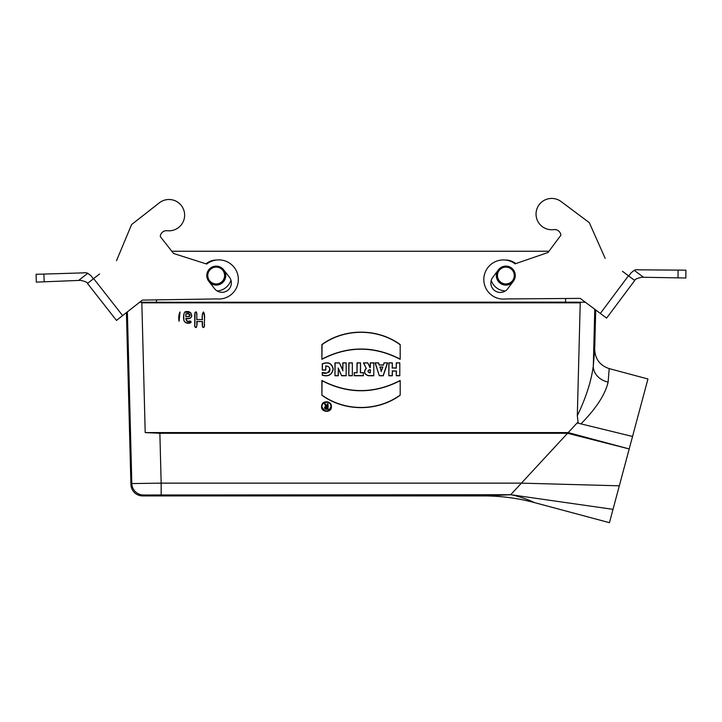 <?xml version="1.0" encoding="UTF-8"?>
<svg xmlns="http://www.w3.org/2000/svg" width="722" height="722" viewBox="0 0 722 722"><rect width="100%" height="100%" fill="white"/><g stroke="black" fill="none" stroke-linecap="round" stroke-linejoin="round"><path stroke-width="1.08" d="M595.722 309.973L594.693 349.186C595.072 358.996 599.901 365.467 609.197 368.608L608.123 382.109L609.197 368.608L647.941 378.987L609.44 522.683L534.56 502.62L529.903 500.545C526.347 499.001 516.582 495.689 510.968 494.741L483.74 495.924C500.969 495.933 517.909 498.162 534.56 502.62M600.343 313.429L606.615 318.113L634.728 280.479L628.456 275.795L600.343 313.429L580.217 298.385L505.833 298.935A19.575 19.575 0 0 1 484.462 274.522A19.575 19.575 0 0 1 515.102 263.837L547.998 252.51L560.886 235.255L548.937 251.247L171.809 251.247L160.275 236.536L173.56 253.485L206.709 264.053A19.575 19.575 0 0 1 237.583 274.026A19.575 19.575 0 0 1 216.78 298.926L142.405 300.09L122.632 315.586L93.652 278.611L87.488 283.439L116.468 320.415L122.632 315.586M578.132 422.614L577.311 415.737L580.235 302.834L565.606 302.139L139.662 302.247M217.114 290.948A15.451 15.451 0 0 0 230.95 280.1M216.131 260.064A15.451 15.451 0 0 0 206.068 263.846M515.743 263.62A15.451 15.451 0 0 0 505.59 260.064M491.231 280.443A15.451 15.451 0 0 0 505.319 290.966M328.05 409.293L328.05 403.815L327.265 403.815L327.265 406.161L326.579 406.161L325.405 403.815L324.53 403.815L325.721 406.206C324.079 407.452 324.196 408.481 326.091 409.293L328.05 409.293L328.05 403.815M580.235 302.834L141.837 302.834L153.037 302.175M613.014 509.344L510.716 494.705L568.187 432.595L145.203 432.595L141.837 302.834M145.203 432.595L159.869 433.281L567.555 433.281L629.196 448.949L568.187 432.595L577.392 422.659M346.163 375.774L346.163 362.859L342.797 362.859L342.797 370.07L339.43 362.859L334.963 362.859L334.963 375.774L338.329 375.774L338.329 368.734L341.623 375.774L346.163 375.774L346.163 362.859M363.31 375.774L363.31 372.642L360.531 372.642L360.531 362.859L357.002 362.859L357.002 372.642L354.222 372.642L354.222 375.774L363.31 375.774L363.31 372.642M400.187 359.312L400.187 344.538C377.48 328.023 344.593 328.023 321.886 344.538L321.886 359.312C347.986 345.829 374.086 345.829 400.187 359.312L400.187 344.538M399.798 375.774L399.798 362.859L396.27 362.859L396.27 367.949L392.353 367.949L392.353 362.859L388.833 362.859L388.833 375.774L392.353 375.774L392.353 371.081L396.27 371.081L396.27 375.774L399.798 375.774L399.798 362.859M180.022 311.967C178.83 314.205 178.478 317.247 178.975 321.082L180.022 312.084C178.966 313.835 178.65 316.877 179.092 321.2L180.022 312.084M202.35 319.566L196.844 319.566L196.844 313.321C195.554 311.29 194.85 311.805 194.75 314.873L194.75 325.279C195.4 330.866 197.945 324.629 196.844 321.543L202.35 321.543C201.916 323.925 202.467 330.125 204.443 326.425C203.812 321.868 205.752 314.882 203.396 311.967C202.214 313.718 201.871 316.245 202.35 319.566L196.844 319.566M185.924 318.501C194.236 320.694 192.973 309.079 184.868 311.967C183.28 313.727 182.422 321.904 186.429 322.996C189.678 323.618 191.168 323.041 190.888 321.263C188.009 321.904 186.357 320.992 185.924 318.501L185.798 318.384C189.308 318.754 191.303 317.942 191.781 315.938L190.707 312.779L184.868 312.084C183.884 312.933 183.569 315.424 183.911 319.557C183.487 320.622 184.435 321.741 186.736 322.924L191.086 322.382C190.671 321.119 189.976 320.73 189.011 321.2C187.395 322.093 186.321 321.155 185.798 318.384M325.803 370.07L325.803 366.153C333.582 366.009 328.005 376.577 322.283 372.417L322.283 375.232C328.32 376.938 331.976 374.898 333.239 369.113C331.976 363.265 328.32 361.496 322.283 363.807L322.283 370.07L325.803 370.07L325.803 366.153M352.345 375.774L352.345 362.859L348.825 362.859L348.825 375.774L352.345 375.774L352.345 362.859M373.797 375.774L373.797 362.859L370.278 362.859L370.278 367.561L367.769 362.859L363.464 362.859L366.162 368.265C363.365 371.902 364.159 374.402 368.536 375.774L373.797 375.774L373.797 362.859M400.187 395.241L400.187 380.476C374.086 393.95 347.986 393.95 321.886 380.476L321.886 395.241C344.593 411.766 377.48 411.766 400.187 395.241L400.187 380.476M387.579 362.859L384.059 362.859L383.355 364.971L379.285 364.971L378.572 362.859L375.052 362.859L379.357 375.774L383.274 375.774L387.579 362.859L384.059 362.859M577.311 415.737C585.903 397.885 591.237 381.324 593.303 366.054A19.575 16.092 -177.1 0 0 608.123 382.109C605.18 394.573 596.119 408.49 580.957 423.877L577.636 423.074M585.389 302.256L569.044 302.175M510.698 494.705L143.561 495.003L142.667 495.924L483.74 495.924M161.159 494.705L161.159 483.135L521.41 483.135L619.323 485.816M143.561 495.003A11.742 11.742 -135.8 0 1 131.819 483.569L161.159 483.135L159.869 433.281M126.422 312.617L130.926 484.489L131.819 483.569L127.37 311.877M142.667 495.924A11.751 11.742 -45.8 0 1 130.926 484.489M632.544 436.467L580.957 423.877M526.167 499.119L521.347 497.458M345.991 363.031L342.797 362.859M342.968 363.031L342.797 370.07M342.968 370.846L339.43 362.859M339.322 363.031L334.963 362.859M335.134 363.031L334.963 375.774M335.134 375.602L338.329 375.774M338.158 375.602L338.329 368.734M338.158 367.958L341.623 375.774M341.732 375.602L345.991 375.602M363.139 372.814L360.531 372.642M360.359 372.814L360.531 362.859M360.359 363.031L357.002 362.859M357.173 363.031L357.002 372.642M357.173 372.814L354.222 372.642M354.394 372.814L354.222 375.774M354.394 375.602L363.139 375.602M382.624 367.164L381.315 371.081L380.016 367.164L382.859 366.993L381.315 371.081M381.315 371.622L380.016 367.164M384.176 363.031L383.355 364.971M383.472 365.142L379.285 364.971M379.158 365.142L378.572 362.859M378.454 363.031L375.052 362.859M375.287 363.031L379.357 375.774M379.483 375.602L383.274 375.774M383.147 375.602L387.344 363.031M379.772 366.993L382.859 366.993M400.015 380.765C373.951 394.086 347.968 394.086 322.057 380.765L321.886 380.476M322.057 380.765L321.886 395.241M322.057 395.16C344.746 411.549 377.263 411.585 400.015 395.16M331.425 406.594C331.732 400.746 322.301 399.988 321.66 405.791C320.279 412.524 331.687 413.48 331.425 406.594M330.983 406.594C328.393 412.172 325.423 412.379 322.075 407.217C320.965 401.134 331.227 400.394 330.983 406.594M400.015 344.629C377.326 328.23 344.809 328.194 322.057 344.629L321.886 344.538M322.057 344.629L321.886 359.312M322.057 359.024C348.13 345.694 374.113 345.694 400.015 359.024M399.627 363.031L396.27 362.859M396.441 363.031L396.27 367.949M396.441 368.121L392.353 367.949M392.181 368.121L392.353 362.859M392.181 363.031L388.833 362.859M389.005 363.031L388.833 375.774M389.005 375.602L392.353 375.774M392.181 375.602L392.353 371.081M392.181 370.909L396.27 371.081M396.441 370.909L396.27 375.774M396.441 375.602L399.627 375.602M370.278 369.908L370.278 372.642L369.456 372.642C367.688 371.731 367.688 370.819 369.456 369.908L370.449 369.736L370.278 372.642M370.449 372.814L369.456 372.814C367.48 371.794 367.48 370.765 369.456 369.736L370.449 369.736M373.626 363.031L370.278 362.859M370.449 363.031L370.278 367.561M370.016 367.724L367.769 362.859M367.669 363.031L363.464 362.859M363.744 363.031L366.162 368.265M366.388 368.319C363.563 371.785 364.276 374.213 368.536 375.602L373.626 375.602M352.174 363.031L348.825 362.859M348.997 363.031L348.825 375.774M348.997 375.602L352.174 375.602M325.631 366.018C331.678 366.036 329.9 372.128 328.934 372.11L326.642 373.093L322.283 372.417M322.454 372.633L322.283 375.232M322.454 375.106C328.339 376.713 331.876 374.709 333.068 369.095C331.84 363.446 328.302 361.713 322.454 363.906L322.283 363.807M322.454 363.906L322.283 370.07M322.454 369.899L325.631 369.899M327.265 406.946L327.265 408.508L326.091 408.508L326.091 406.946L327.436 406.775L327.265 408.508M327.436 408.679L326.091 408.679C324.891 408.047 324.891 407.416 326.091 406.775L327.436 406.775M327.878 403.986L327.265 403.815M327.436 403.986L327.265 406.161M327.436 406.333L326.579 406.161M326.47 406.333L325.405 403.815M325.297 403.986L324.53 403.815M324.81 403.986L325.721 406.206M325.974 406.324C324.368 407.867 324.404 408.796 326.091 409.121L327.878 409.121M185.798 313.826L185.924 313.944C189.372 313.628 190.283 314.485 188.668 316.525L185.798 316.642L185.798 313.826C191.664 313.005 190.175 316.705 188.668 316.642L188.668 316.525M188.668 316.642L185.798 316.642M185.924 316.525L185.924 313.944M196.727 319.684C197.007 313.655 196.655 311.128 195.662 312.094L195.093 312.301L194.868 324.611C194.308 326.028 194.75 326.976 196.185 327.454C196.763 327.274 196.944 325.27 196.727 321.425L196.844 321.543M196.727 321.425L202.35 321.543M202.467 321.425L202.503 326.858C204.191 327.58 204.795 326.317 204.326 323.077C204.768 318.402 204.461 314.738 203.396 312.084C202.35 313.745 202.043 316.281 202.467 319.684M497.232 271.409A9.585 9.585 0 0 0 512.286 282.654M505.887 283.936A8.42 8.42 0 0 0 513.171 271.31A8.42 8.42 0 0 0 498.595 271.31A8.42 8.42 0 0 0 505.887 283.936M505.887 266.31A9.215 9.215 0 0 1 515.102 275.524A9.215 9.215 0 0 1 505.887 284.73A9.215 9.215 0 0 1 496.673 275.524A9.215 9.215 0 0 1 505.887 266.31M209.958 282.798A9.585 9.585 0 0 0 224.75 271.21M216.194 283.936A8.42 8.42 0 0 0 223.477 271.31A8.42 8.42 0 0 0 208.902 271.31A8.42 8.42 0 0 0 216.194 283.936M216.194 266.31A9.215 9.215 0 0 1 225.408 275.524A9.215 9.215 0 0 1 216.194 284.73A9.215 9.215 0 0 1 206.979 275.524A9.215 9.215 0 0 1 216.194 266.31M685.846 277.997L678.021 277.862L685.846 277.997L685.9 270.163L638.717 269.829A7.834 7.834 0 0 0 634.241 270.335L631.055 272.844L628.718 275.985M634.728 280.479C634.728 279.378 637.066 278.295 641.732 277.239L678.021 277.862L678.075 270.073M628.456 275.795L622.445 271.291M589.296 222.638L561.075 201.546L589.296 222.638L605.189 258.413M631.055 272.844L634.241 270.335L643.528 277.275M513.414 281.147L507.792 288.674A9.395 9.395 0 0 1 494.642 290.578A9.395 9.395 0 0 1 492.738 277.419L498.361 269.893A9.395 9.395 0 0 1 511.51 267.988A9.395 9.395 0 0 1 513.414 281.147M560.886 235.255A6.254 6.254 0 0 0 553.81 229.605A15.658 15.658 0 0 1 536.545 210.165A15.658 15.658 0 0 1 561.075 201.546M93.409 278.809L90.99 275.723L87.75 273.286A7.834 7.834 0 0 0 83.265 272.88L36.1 274.306L36.326 282.131L80.422 280.362C85.106 281.309 87.47 282.338 87.488 283.439M43.925 274.035L44.15 281.815L36.326 282.131M78.626 280.434L87.75 273.286L90.99 275.723M93.652 278.611L99.564 273.981M116.513 260.696L131.585 224.569L159.318 202.837A15.658 15.658 0 0 1 184.038 210.887A15.658 15.658 0 0 1 167.224 230.724A6.254 6.254 0 0 0 160.275 236.536M208.793 281.318A9.395 9.395 0 0 1 210.4 268.124A9.395 9.395 0 0 1 223.585 269.721L229.379 277.122A9.395 9.395 0 0 1 227.782 290.307A9.395 9.395 0 0 1 214.587 288.71L208.793 281.318M565.606 302.139L565.606 298.493M156.475 299.874L156.475 302.139M594.775 309.269L593.303 366.054L594.693 349.186M609.44 522.683L536.5 503.135"/></g></svg>
